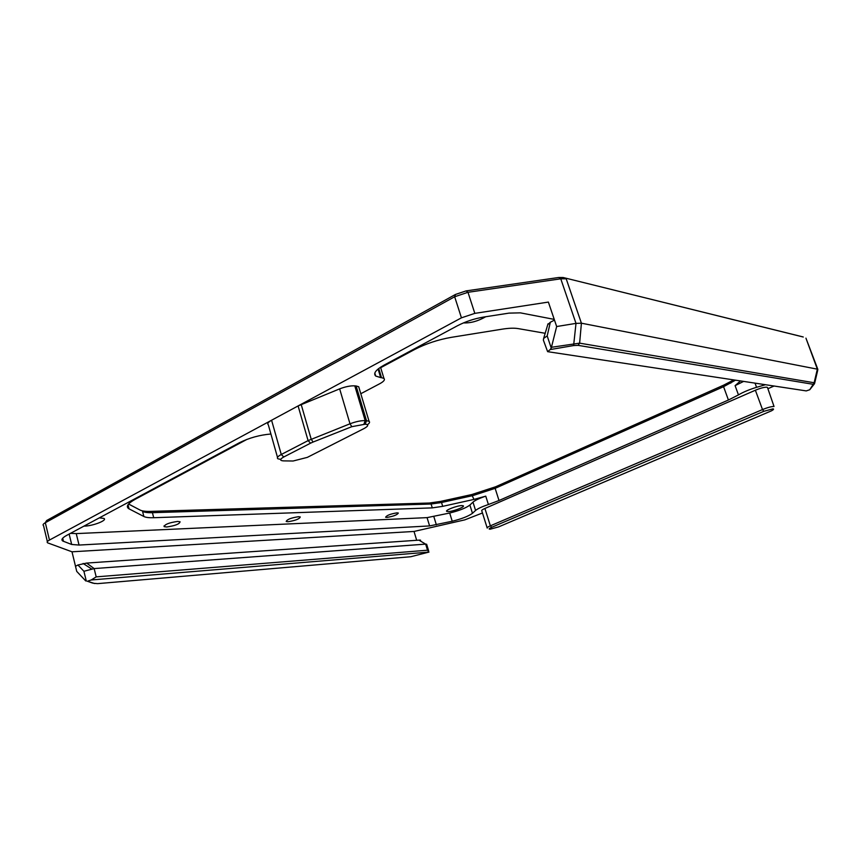 <?xml version="1.0" encoding="UTF-8"?>
<svg xmlns="http://www.w3.org/2000/svg" width="861" height="861" viewBox="0 0 861 861"><rect width="100%" height="100%" fill="white"/><g stroke="black" fill="none" stroke-linecap="round" stroke-linejoin="round"><path stroke-width="1.29" d="M94.688 583.543L87.391 581.25L91.212 579.97L428.972 552.084L410.751 556.733L97.594 583.64L93.494 583.284M92.697 583.112L87.391 581.25M85.734 580.927L76.737 571.403L72.001 551.804L414.023 531.452L464.843 519.85L482.461 512.984M91.212 579.98L96.184 576.87L94.15 568.583L425.657 544.12L418.941 540.138L86.66 563.072L94.15 568.583L83.915 571.284L77.953 564.999L75.499 566.258M86.66 563.072L77.953 564.999M418.941 540.138C420.706 539.976 421.072 540.191 420.028 540.783M428.972 552.084L427.508 550.211L425.657 544.12L426.701 544.421M414.023 531.452L416.681 540.288M277.511 457.406L268.32 424.817C267.028 423.72 268.115 422.191 271.581 420.233L461.442 317.827L474.82 313.372L467.986 292.299L560.769 278.813L566.204 278.803L581.412 323.198L575.998 323.381L556.658 326.534L548.382 302.082L474.82 313.372M72.001 551.804L47.656 542.86C46.634 542.226 47.247 541.289 49.464 540.051L271.581 420.233L281.267 454.49L308.087 440.617L310.573 443.167L283.753 456.987C279.717 459.3 279.621 460.603 283.484 460.883L293.095 461.012L307.302 457.385L364.106 428.509C368.454 426.087 368.842 424.645 365.268 424.182L351.815 426.679L349.996 423.795L308.087 440.617L298.1 405.94L339.654 388.871C345.433 386.654 350.481 385.642 354.786 385.857L365.182 420.609L366.495 420.685L365.268 424.182M487.132 527.804L481.783 510.821C481.374 510.369 482.408 509.583 484.904 508.464L755.377 390.227C760.489 388.117 764.32 387.106 766.871 387.192L767.549 387.676M774.061 386.029L767.926 388.698M367.399 424.742C369.509 423.246 370.069 422.105 369.068 421.309L366.495 420.685L356.11 385.976L354.786 385.857M356.11 385.976L358.703 386.74L359.134 388.193M378.076 369.025L380.68 377.592L381.509 377.678L378.722 368.508M360.802 393.725L379.841 383.672C383.845 381.466 385.222 379.723 383.952 378.431L381.509 377.678M70.462 533.357L76.242 533.605L79.04 545.056L71.667 544.464L62.885 541.074C60.873 539.804 62.132 537.91 66.652 535.402L239.369 442.748C249.184 437.872 259.699 434.966 270.914 434.009M79.04 545.056L429.596 525.931L427.067 517.633L76.242 533.605M765.429 384.716L756.571 387.321C749.285 389.538 743.258 392.067 738.469 394.898L728.417 400.021L499.003 500.51L488.402 504.514C481.999 506.677 477.726 508.647 475.573 510.455L472.463 513.307C468.524 516.202 461.776 518.839 452.229 521.239L429.596 525.931M554.236 319.388L520.367 312.855L509.002 313.124L483.634 317.063C474.303 318.635 465.51 321.562 457.277 325.845L384.135 365.086C375.837 369.767 373.028 373.426 375.708 376.053L374.804 373.082M380.68 377.592L375.708 376.053M301.189 404.498L311.208 439.218L313.07 442.048L310.573 443.167M313.07 442.048L351.815 426.679M363.955 424.118L365.182 420.609C360.888 420.534 355.83 421.589 349.996 423.795L339.654 388.871M283.753 456.987L281.267 454.49C277.759 456.384 276.639 457.815 277.899 458.795L280.708 459.387M47.366 541.644L43.545 525.64C42.523 524.962 43.115 523.983 45.321 522.724L454.662 296.754L467.986 292.299L466.102 290.9L558.735 277.49L563.072 277.49L803.281 337.017M767.452 387.418L774.028 406.478C771.499 406.446 767.657 407.479 762.512 409.556L490.372 525.823C487.864 526.921 486.809 527.685 487.218 528.094M491.728 527.287C488.897 528.568 488.391 529.214 490.21 529.203L498.67 526.867L771.553 410.794C773.555 409.685 774.039 409.04 773.027 408.846L763.815 411.321L491.728 527.287L490.372 525.823L484.904 508.464M547.768 324.694L550.33 322.24L547.187 335.951L551.244 348.048L556.658 326.534M551.901 347.22L579.625 343.152L814.14 382.747L809.749 389.742L806.251 390.905L547.628 351.665L543.356 340.095L543.646 338.384L547.187 335.951M814.7 383.059L817.756 370.101L817.347 369.165L581.412 323.198L579.625 343.152L578.086 345.347L573.609 345.562L575.998 323.381L560.769 278.813L558.735 277.49M551.244 348.048L550.19 349.566L573.609 345.562M550.19 349.566L547.628 351.665M578.086 345.347L812.945 384.264M809.749 389.742L814.571 383.629L814.14 382.747L817.347 369.165L806.047 338.427M814.571 383.629L813.311 384.985M550.33 322.24L554.484 320.109M45.192 522.799L46.698 520.496L455.469 294.451L466.102 290.9M802.969 336.899L563.072 277.49M128.58 504.04L139.977 510.013C142.054 511.068 145.574 511.531 150.514 511.391L429.37 503.028L440.488 501.425L441.521 502.501L472.764 495.624L495.14 488.338L723.574 386.686L735.498 380.175M139.977 510.013L128.59 504.019M427.067 517.633L449.69 513.027C459.236 510.659 465.973 508.001 469.891 505.052L472.969 502.135C475.1 500.306 479.373 498.304 485.755 496.151L473.959 499.412L471.699 494.569L495.538 486.809L723.692 385.136L733.787 379.916M471.699 494.569L440.488 501.425M545.239 333.304L518.161 328.601C514.157 327.923 508.862 328.106 502.264 329.15L451.412 337.329C438.077 339.643 425.711 343.754 414.302 349.674L380.68 367.701M740.471 380.928L735.09 385.663L743.624 381.401M485.722 316.74C477.973 321.185 470.558 323.23 463.487 322.897M473.959 499.412L442.705 506.343L432.276 507.882L431.092 504.019L441.521 502.501L442.705 506.343M429.37 503.028L431.092 504.019L152.419 512.682L153.721 517.719L432.276 507.882M153.721 517.719C149.093 517.87 145.81 517.472 143.873 516.503L128.709 508.668C125.674 506.516 127.869 503.373 135.295 499.24L247.042 439.336M298.498 516.708L300.285 516.955C299.456 518.979 295.366 520.571 288.026 521.712L286.207 521.475C287.025 519.441 291.126 517.848 298.498 516.708M177.592 521.443L180.067 521.766C179.605 524.015 175.149 525.759 166.711 526.986L164.182 526.663C164.645 524.403 169.111 522.659 177.592 521.443M99.327 517.87L103.933 518.419C107.69 520.238 93.139 525.953 84.292 526.136L83.894 526.146M461.797 505.579L463.283 505.805C465.209 506.86 453.047 511.531 448.258 511.585L446.73 511.359C444.739 510.336 457.062 505.601 461.797 505.579M396.996 512.855L398.32 513.038C397.244 514.878 393.466 516.331 386.966 517.418L385.62 517.235C386.686 515.384 390.474 513.931 396.996 512.855M143.873 516.503L142.56 511.402C144.508 512.392 147.791 512.812 152.419 512.682L150.514 511.391M96.184 576.87L427.508 550.211M83.915 571.284L86.294 581.035M455.469 294.451L454.662 296.754L461.442 317.827M49.464 540.051L45.321 522.724L46.698 520.496M755.377 390.227L762.512 409.556L763.815 411.321M756.571 387.321L755.032 383.134M738.469 394.898L735.09 385.663M723.692 385.136L723.574 386.686L728.417 400.021M499.003 500.51L495.14 488.338L495.538 486.809M485.755 496.151L488.402 504.514M472.969 502.135L475.573 510.455M472.463 513.307L469.891 505.052M129.075 508.873L128.031 504.74M63.456 541.343L62.702 538.2M69.138 534.057L71.667 544.464M436.366 524.844L433.836 516.589M449.69 513.027L452.229 521.239M91.546 568.927L83.097 563.46M428.649 550.846L426.636 544.206M548.016 323.811L543.646 338.384M817.853 369.391L805.939 338.147M380.53 367.216L383.952 378.431M730.806 383.113L731.398 381.315M127.805 505.095L128.709 508.668M439.099 502.996L437.915 501.952M62.885 541.074L62.304 538.695M163.988 525.931L164.182 526.663M369.068 421.309L358.703 386.74"/></g></svg>

